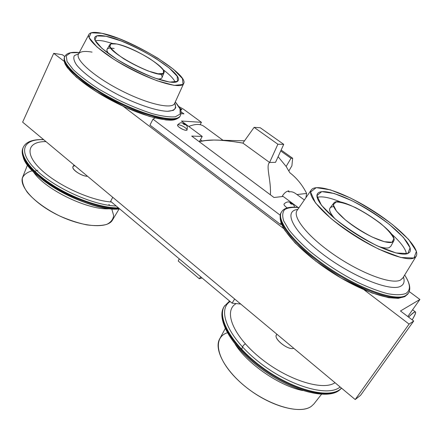 <?xml version="1.0" encoding="UTF-8"?>
<svg xmlns="http://www.w3.org/2000/svg" width="442" height="442" viewBox="0 0 442 442"><rect width="100%" height="100%" fill="white"/><g stroke="black" fill="none" stroke-linecap="round" stroke-linejoin="round"><path stroke-width="0.66" d="M202.27 141.053L200.453 139.7L202.27 141.053M217.884 140.07C227.862 140.821 236.199 141.832 242.896 143.097L254.111 127.362L260.228 127.732L283.731 144.357L277.88 144.23L269.598 162.479L277.88 144.23L254.111 127.362L260.228 127.732L283.731 144.357L275.532 162.33L269.598 162.479L242.896 143.097L254.111 127.362L277.88 144.23L283.731 144.357L275.532 162.33L269.598 162.479C265.454 165.557 271.316 180.424 270.388 194.806C271.316 180.424 265.454 165.557 269.598 162.479L242.896 143.097C232.31 141.423 213.514 138.031 199.16 141.639L205.762 140.567L213.823 140.048L244.525 140.81M306.637 193.447L296.958 194.541L306.637 193.447C302.461 185.082 296.858 178.17 289.83 172.723C296.858 178.17 302.461 185.082 306.637 193.447L305.919 197.69L306.637 193.447M281.687 224.536L280.239 224.238L149.937 125.103L280.239 224.238L281.687 224.536M62.416 54.747L64.814 56.57L62.416 54.747L53.709 53.344L64.239 61.366L53.709 53.344L22.636 122.141L355.202 399.546L360.589 395.297L413.729 321.019L400.474 310.975L419.9 299.472L409.237 291.554L419.9 299.472L407.789 316.522L419.9 299.472L400.474 310.975L413.729 321.019L360.589 395.297L355.202 399.546L409.082 324.096L413.729 321.019L409.082 324.096L355.202 399.546L22.636 122.141L53.709 53.344L62.416 54.747M123.13 106.235L283.83 228.674L123.13 106.235M364.075 289.808L409.082 324.096L364.075 289.808M296.129 193.933L295.632 193.568C293.344 191.955 291.14 191.408 289.029 191.927L287.891 191.088L289.029 191.927L288.819 190.9C286.234 191.298 283.985 193.187 282.073 196.579C283.985 193.187 286.234 191.298 288.819 190.9L289.029 191.927C291.394 191.364 293.842 192.099 296.367 194.121M286.134 166.463L289.83 172.723L286.134 166.463L278.101 156.695L286.134 166.463L291.002 158.28L280.72 150.954L291.002 158.28L286.134 166.463M288.858 170.921L291.886 165.855L292.659 158.258L291.002 158.28L292.659 158.258L281.134 150.053L292.659 158.258L291.886 165.855L288.858 170.921M392.06 242.249L393.877 238.719C392.032 234.58 387.656 229.531 380.739 223.569C372.86 217.575 364.517 212.282 355.722 207.696C347.362 203.95 340.832 202.044 336.135 201.972L333.279 204.768L336.445 211.099L345.29 219.829C353.617 226.326 362.584 232.061 372.186 237.034L384.363 241.708L392.06 242.249L393.662 241.094C400.17 231.857 339.865 193.795 333.832 203.055C330.881 206.248 340.097 217.028 355.064 227.149C369.987 237.293 386.888 244.095 392.06 242.249M389.071 247.686L390.805 246.299L389.071 247.686C386.899 248.398 383.352 247.979 378.435 246.421C383.352 247.979 386.899 248.398 389.071 247.686M333.693 203.226L330.157 207.85C328.605 209.862 330.213 213.508 334.981 218.801C328.273 211.116 327.842 207.049 333.688 206.607M406.458 253.923C405.668 248.78 400.48 241.945 390.905 233.415C400.48 241.945 405.668 248.78 406.458 253.923M341.765 202.442C330.207 197.613 321.997 195.928 317.129 197.375C321.997 195.928 330.207 197.613 341.765 202.442M407.762 253.559L409.519 252.393C414.679 246.36 395.352 226.663 371.065 211.42C346.832 196.055 321.367 187.275 317.444 193.823C313.925 199.193 328.528 215.834 351.76 231.31C374.938 246.824 400.441 256.725 407.762 253.559L410.104 247.813L403.38 237.376L389.485 224.497C377.54 215.464 364.954 207.491 351.727 200.585L334.213 193.497L321.748 191.613L316.947 195.618L321.395 205.187L334.898 218.735C347.898 228.945 361.965 237.967 377.103 245.796L396.093 252.984L407.762 253.559M413.961 258.017L416.419 251.349L408.612 239.426L392.811 224.845C379.313 214.663 365.114 205.679 350.219 197.894L330.428 189.856L316.218 187.629L310.582 192.049L315.444 202.856L330.743 218.293C345.6 230 361.711 240.343 379.081 249.316L400.778 257.493L413.961 258.017L416.137 256.321C420.823 248.885 398.894 226.973 372.009 210.105C345.174 193.115 316.826 183.076 311.433 189.723C306.516 195.303 322.516 214.215 349.318 232.232C376.054 250.305 405.784 261.852 413.961 258.017M311.179 190.088L297.284 210.165C291.808 216.525 307.411 236.509 334.379 254.99C361.28 273.532 391.684 284.731 400.413 280.095L402.933 277.863M400.706 286.223C403.96 284.493 404.878 281.416 403.469 276.99C404.878 281.416 403.96 284.493 400.706 286.223C390.618 292.101 351.65 276.394 322.074 253.631C292.377 230.967 283.095 210.845 297.792 209.431C283.095 210.845 292.377 230.967 322.074 253.631C351.65 276.394 390.618 292.101 400.706 286.223M297.311 210.204L297.284 210.165C291.808 216.525 307.411 236.509 334.379 254.99C361.28 273.532 391.684 284.731 400.413 280.095L402.778 278.117L416.137 256.321M405.767 293.516C410.944 290.272 410.579 284.118 404.657 275.051C410.579 284.118 410.944 290.272 405.767 293.516C401.612 295.057 395.607 295.118 387.75 293.698C378.96 291.388 369.098 287.687 358.164 282.587C340.887 273.753 324.881 263.371 310.151 251.443C301.339 243.757 294.256 236.536 288.908 229.779L283.703 220.928C282.118 215.939 282.466 212.138 284.742 209.53C288.024 207.652 292.792 207.011 299.052 207.607C292.792 207.011 288.024 207.652 284.742 209.53C282.466 212.138 282.118 215.939 283.703 220.928L288.908 229.779C294.256 236.536 301.339 243.757 310.151 251.443C324.881 263.371 340.887 273.753 358.164 282.587C369.098 287.687 378.96 291.388 387.75 293.698C395.607 295.118 401.612 295.057 405.767 293.516M404.668 275.034C409.961 283.156 411.137 289.306 408.204 293.488L405.806 295.521C395.673 301.72 359.241 288.902 326.715 266.498C294.118 244.166 275.454 219.751 281.736 211.63C275.454 219.751 294.118 244.166 326.715 266.498C359.241 288.902 395.673 301.72 405.806 295.521L408.386 293.228M299.063 207.596C290.19 206.37 284.416 207.712 281.736 211.63L281.344 212.27C275.051 220.42 293.687 244.857 326.268 267.183C358.777 289.593 395.203 302.389 405.358 296.162L407.933 293.869M280.642 219.912C281.792 231.575 304.129 254.951 333.992 273.736C363.816 292.576 393.971 302.074 403.22 296.626M281.344 212.27C275.051 220.42 293.687 244.857 326.268 267.183C358.777 289.593 395.203 302.389 405.358 296.162L407.756 294.123L404.833 296.632L398.231 298.35L388.7 297.709L371.656 292.869L341.285 278.184L315.704 261.078L295.206 243.034L284.979 230.509C280.471 223.437 279.134 217.563 280.974 212.889M281.046 222.923L280.239 224.238L281.046 222.923M280.145 215.16L152.993 119.174L149.937 125.103L152.993 119.174L155.026 117.964L152.993 119.174L280.145 215.16M191.695 136.07L273.996 197.497L283.195 196.452L298.041 207.458L283.195 196.452L273.996 197.497L191.695 136.07L202.232 136.434L181.435 121.02L201.436 122.318L183.546 109.218L178.894 106.599L183.546 109.218L201.436 122.318L200.154 124.688L201.436 122.318L181.435 121.02L202.232 136.434L199.425 141.584L202.232 136.434L191.695 136.07M286.543 207.408L287.223 207.889L286.543 207.408C284.565 205.878 283.731 204.757 284.035 204.055C286.427 201.458 289.118 201.861 288.985 202.011L291.781 203.226C293.223 204 294.145 205.315 294.554 207.165M180.971 111.693L183.955 113.881L181.016 113.649L183.955 113.881L180.971 111.693M179.375 127.379C184.248 131.025 190.043 131.274 185.165 127.677C180.397 124.103 174.502 123.749 179.375 127.379C183.06 129.799 185.607 130.71 187.01 130.125C187.43 127.655 187.353 126.202 186.784 125.749L184.739 123.876L181.375 122.765C180.64 122.533 179.364 123.257 177.546 124.953C177.319 125.456 177.927 126.268 179.375 127.379M179.8 108.218C182.226 109.644 182.419 110.08 180.38 109.528L181.839 109.815L179.8 108.218M290.543 203.585C288.173 200.679 295.527 206.138 290.543 203.585C288.173 200.679 295.527 206.138 290.543 203.585M116.749 43.99C125.616 46.062 138.302 51.703 149.33 58.41C156.087 62.908 160.783 66.841 163.413 70.212L163.418 73.433L158.137 73.792L148.418 71.079C140.241 67.814 132.114 63.77 124.036 58.946C116.892 54.117 112.202 50.045 109.959 46.736L110.798 43.874L116.749 43.99C133.086 46.802 167.678 67.919 163.916 72.886C161.855 81.317 103.157 50.598 109.914 44.493C110.793 43.443 113.069 43.272 116.749 43.99M162.059 77.505L161.949 77.792C161.424 78.759 159.899 79.151 157.369 78.958C162.197 79.217 163.336 77.571 160.794 74.018M114.18 48.465L110.754 48.062C106.362 48.045 105.737 49.99 108.898 53.896C107.036 51.686 106.467 50.079 107.196 49.073L109.754 44.764M104.135 41.183L112.986 43.554L104.135 41.183C100.246 40.415 97.29 40.283 95.268 40.791C97.29 40.283 100.246 40.415 104.135 41.183M162.982 69.554C169.745 74.681 173.822 78.914 175.214 82.245C173.822 78.914 169.745 74.681 162.982 69.554M106.036 36.277C132.02 41.089 184.994 73.792 177.899 80.963C175.065 85.184 153.927 79.45 131.418 67.643C108.87 55.885 92.135 41.714 94.809 37.283C95.986 35.321 99.726 34.984 106.036 36.277L120.959 40.879C132.722 45.753 144.252 51.554 155.54 58.283L169.269 68.035L177.181 76.256L177.518 81.356L169.684 82.107L154.755 78.046C141.998 73.002 129.274 66.687 116.589 59.101L101.986 48.427L94.969 40.15L96.621 35.907L106.036 36.277M101.914 33.305L118.859 38.57C132.152 44.095 145.169 50.648 157.899 58.233L173.43 69.25L182.474 78.582L183.005 84.439L174.231 85.383L157.275 80.82C142.7 75.074 128.141 67.858 113.605 59.162L96.947 46.957L89.057 37.553L91.096 32.802L101.914 33.305C131.202 38.885 190.071 74.996 183.557 83.77C181.054 89.03 156.822 82.693 130.583 68.946C104.301 55.256 85.212 38.808 89.096 34.111C90.687 32.122 94.958 31.852 101.914 33.305M174.772 103.085L174.54 103.588C171.711 109.561 146.821 103.87 120.169 90.046C93.461 76.295 74.389 59.095 78.665 53.692C80.427 51.399 84.886 50.874 92.046 52.112M78.632 53.742L74.394 55.593C73.179 57.78 73.891 60.874 76.527 64.875C83.367 73.483 99.898 85.367 119.097 95.279C138.396 104.931 157.065 110.986 167.496 111.301C172.026 111.03 174.778 109.771 175.75 107.528L174.767 103.091C176.06 106.351 175.579 108.776 173.33 110.362L167.485 111.301C157.048 110.981 138.374 104.92 119.069 95.262C99.864 85.345 83.339 73.46 76.516 64.852C73.886 60.858 73.184 57.769 74.4 55.587L78.654 53.742M183.557 83.77L174.54 103.588C171.711 109.561 146.821 103.87 120.169 90.046C93.461 76.295 74.389 59.095 78.665 53.692L78.56 54.068M175.314 101.892L180.021 108.909L180.132 114.064L175.347 116.799C169.745 117.296 161.965 116.229 152.009 113.6C141.081 110.069 129.445 105.312 117.091 99.328L99.5 89.511C88.654 82.544 79.891 75.902 73.212 69.598L67.062 61.565L66.267 55.836L70.565 52.802L79.273 52.554L70.565 52.802L66.267 55.836L67.062 61.565L73.212 69.598C79.891 75.902 88.654 82.544 99.5 89.511L117.091 99.328C129.445 105.312 141.081 110.069 152.009 113.6C161.965 116.229 169.745 117.296 175.347 116.799L180.132 114.064L180.021 108.909L175.314 101.892C179.27 107.014 181.087 109.948 180.761 110.693C181.286 112.356 181.121 114.08 180.253 115.865C176.435 122.998 146.788 116.578 114.876 100.124C82.897 83.748 60.195 63.002 65.035 56.134C66.825 52.963 71.571 51.769 79.273 52.548M64.759 56.747L65.035 56.134C60.195 63.002 82.897 83.748 114.876 100.124C146.788 116.578 176.435 122.998 180.253 115.865L179.944 116.45C176.12 123.6 146.468 117.207 114.561 100.765C82.593 84.394 59.902 63.637 64.759 56.747C59.902 63.637 82.593 84.394 114.561 100.765C146.468 117.207 176.12 123.6 179.944 116.45C177.612 119.141 174.187 120.384 169.662 120.169L165.849 119.953L149.462 116.434L125.169 107.168L96.185 91.638L76.262 77.096L67.411 67.742L65.709 65.09C64.305 62.797 63.869 60.289 64.388 57.559M176.126 118.881L177.546 117.926C172.098 123.578 144.799 117.373 115.522 102.533C86.207 87.759 63.571 68.499 64.747 60.388M180.253 115.865L179.944 116.45L180.253 115.865M183.397 124.042C188.148 126.5 181.773 121.771 183.397 124.042C188.148 126.5 181.773 121.771 183.397 124.042M203.795 126.208C200.215 123.782 195.204 123.865 188.767 126.456C195.458 123.771 200.596 123.782 204.176 126.489L222.884 140.208M408.568 317.113C412.336 313.279 414.624 311.544 415.436 311.914C416.121 312.527 415.038 315.168 412.182 319.848C417.718 310.345 416.513 309.433 408.568 317.113M199.298 278.731L200.712 276.841L199.298 278.731L202.071 277.985L199.298 278.731L178.242 261.034L179.203 258.813L178.242 261.034L199.298 278.731M276.93 334.257L276.526 334.876C273.101 338.688 288.355 350.639 293.764 348.302C287.858 350.793 271.747 337.257 277.051 334.356M245.332 343.865C243.315 345.08 242.155 346.909 241.851 349.34M227.321 332.76C211.939 337.688 216.409 360.794 240.481 382.446C264.377 404.237 299.505 415.53 311.433 406.253L313.942 403.911L321.478 394.308M235.271 344.373C247.559 363.91 279.526 386.015 302.693 390.551C279.526 386.015 247.559 363.91 235.271 344.373M225.216 328.605L219.845 338.605C213.337 349.031 225.365 371.75 248.852 389.325C272.25 406.988 300.814 414.264 311.433 406.253M336.461 391.369C324.108 398.811 293.168 390.8 265.697 371.855C238.166 352.97 220.381 327.831 222.42 313.908L222.414 318.45M341.6 388.203L339.517 390.054C327.318 399.579 291.333 389.927 261.371 367.617C231.315 345.417 216.166 317.942 224.271 306.35C216.166 317.942 231.315 345.417 261.371 367.617C291.333 389.927 327.318 399.579 339.517 390.054L339.213 390.358C327.003 400.082 291.411 391.015 261.388 368.81C231.249 346.721 216.254 319.24 223.818 307.102M339.92 389.474L341.517 388.131L339.92 389.474C327.715 398.999 291.626 389.269 261.625 366.893C231.531 344.627 216.464 317.146 224.696 305.654C216.464 317.146 231.531 344.627 261.625 366.893C291.626 389.269 327.715 398.999 339.92 389.474M339.688 387.341L340.152 386.993L339.688 387.341C327.003 397.308 287.709 385.413 257.741 361.097C227.647 336.92 216.95 309.77 230.144 301.521C216.95 309.77 227.647 336.92 257.741 361.097C287.709 385.413 327.003 397.308 339.688 387.341M236.205 303.582C223.381 310.577 232.382 335.08 259.493 357.324C286.471 379.684 322.743 391.33 335.003 382.7C322.743 391.33 286.471 379.684 259.493 357.324C232.382 335.08 223.381 310.577 236.205 303.582M232.105 303.162L234.652 298.991L232.105 303.162L110.649 201.337L112.732 197.292L110.649 201.337L232.105 303.162L240.713 304.046L232.105 303.162M74.98 165.8C67.819 166.186 79.891 176.325 87.566 176.303C81.709 176.352 71.057 169.308 73.063 166.733L73.941 164.938M35.117 171.159L36.763 170.529M37.531 170.236L37.824 170.231M108.909 204.397L109.655 205.425M111.727 208.839L113.644 215.469C113.207 219.37 110.887 222.348 106.688 224.409C101.433 225.807 94.754 225.956 86.643 224.856C77.958 223.011 68.952 220.044 59.626 215.956C45.907 209.182 34.227 200.607 27.277 192.276C23.586 186.878 21.945 182.148 22.36 178.076C23.951 174.557 27.288 172.12 32.371 170.761M110.345 208.712C89.627 210.989 45.139 189.889 33.365 171.778C45.139 189.889 89.627 210.989 110.345 208.712M112.704 219.696L112.29 220.381C107.124 228.818 82.648 227.16 58.51 215.42C34.31 203.784 18.183 185.59 22.868 176.673L27.481 164.993M23.227 147.451C18.89 155.65 30.454 171.623 52.316 185.596C74.129 199.58 102.456 209.005 119.108 208.431C102.362 209.016 73.82 199.469 51.968 185.369C30.067 171.292 18.702 155.275 23.365 147.192L23.625 146.628C19.017 154.628 30.106 170.402 51.659 184.402C73.162 198.419 101.472 208.127 118.467 207.895C101.472 208.127 73.162 198.419 51.659 184.402C30.106 170.402 19.017 154.628 23.625 146.628C26.398 141.783 32.708 139.423 42.548 139.561L43.559 139.595M119.683 208.911C90.919 212.79 24.857 176.485 22.973 155.606M42.924 139.666L43.67 139.689L42.924 139.666C22.282 138.981 17.52 152.407 36.769 170.529C55.758 188.651 94.074 205.508 116.207 206C94.074 205.508 55.758 188.651 36.769 170.529C17.52 152.407 22.282 138.981 42.924 139.666M111.456 202.016C90.737 200.624 57.217 185.286 40.692 169.28C23.94 153.269 27.852 141.307 45.985 141.617C27.852 141.307 23.94 153.269 40.692 169.28C57.217 185.286 90.737 200.624 111.456 202.016M393.662 241.094L390.711 246.47M317.251 194.204L317.444 193.823M408.204 293.488L407.756 294.123M163.916 72.886L161.949 77.792M94.627 37.785L94.809 37.283M88.82 34.631L78.665 53.692M295.632 193.568L304.345 199.961M412.585 309.77L415.436 311.914M224.343 306.234L229.575 301.041M112.29 220.381L119.069 209.016M119.76 208.978C103.616 210.127 75.372 201.154 53.239 187.226C31.017 173.292 19.183 157.192 22.846 148.33"/></g></svg>
